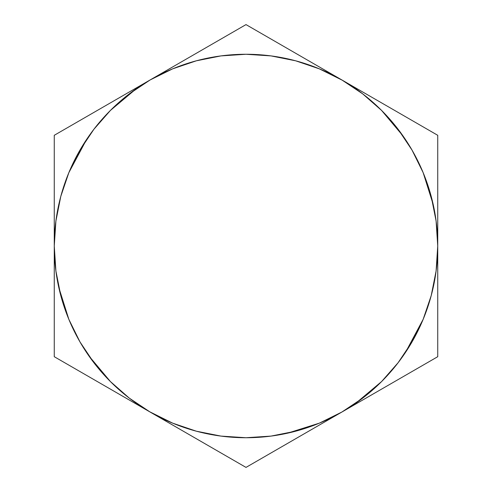 <?xml version="1.0" encoding="UTF-8"?>
<svg xmlns="http://www.w3.org/2000/svg" width="492" height="492" viewBox="0 0 492 492"><rect width="100%" height="100%" fill="white"/><g stroke="black" fill="none" stroke-linecap="round" stroke-linejoin="round"><path stroke-width="0.74" d="M437.739 246L437.739 135.3L246 24.6L54.261 135.3L54.261 356.7L246 467.4L437.739 356.7L437.739 135.3L246 24.6L77.853 121.678L54.261 135.3L54.261 356.7L150.134 412.05A191.739 191.739 0 0 1 150.134 79.95A191.739 191.739 0 0 1 437.739 246A191.739 191.739 0 0 1 150.134 412.05L246 467.4L437.739 356.7L437.739 246L436.096 220.976L431.207 196.376L423.145 172.624L412.05 150.134L398.114 129.279L381.577 110.423L362.721 93.886L341.866 79.95L319.376 68.855L295.624 60.793L271.024 55.904L246 54.261L220.976 55.904L196.376 60.793L172.624 68.855L150.134 79.95L129.279 93.886L110.423 110.423L93.886 129.279L79.95 150.134L68.855 172.624L60.793 196.376L55.904 220.976L54.261 246L55.904 271.024L60.793 295.624L68.855 319.376L79.95 341.866L93.886 362.721L110.423 381.577L129.279 398.114L150.134 412.05L172.624 423.145L196.376 431.207L220.976 436.096L246 437.739L271.024 436.096L295.624 431.207L319.376 423.145L341.866 412.05L362.721 398.114L381.577 381.577L398.114 362.721L412.05 341.866L423.145 319.376L431.207 295.624L436.096 271.024L437.739 246A191.739 191.739 0 0 0 437.739 245.908M431.189 196.326A191.739 191.739 0 0 0 423.157 172.661M423.126 172.587A191.739 191.739 0 0 0 412.099 150.22M412.001 150.042A191.739 191.739 0 0 0 398.182 129.365M398.053 129.193A191.739 191.739 0 0 0 381.669 110.509M381.491 110.331A191.739 191.739 0 0 0 362.795 93.941M362.653 93.831A191.739 191.739 0 0 0 341.983 80.018M58.806 287.506L68.831 319.314M88.941 355.987L110.423 381.577M149.445 411.65L172.723 423.182M204.524 433.2L208.596 434.055M287.506 433.194L319.314 423.169M341.134 412.474L342.555 411.65M355.987 403.059L381.577 381.577M405.426 352.524L423.182 319.277M433.194 204.494L423.169 172.686M403.059 136.013L381.577 110.423M342.555 80.35L319.277 68.819M150.866 79.526L149.445 80.35M136.013 88.941L110.423 110.423M86.574 139.476L68.819 172.723"/></g></svg>
